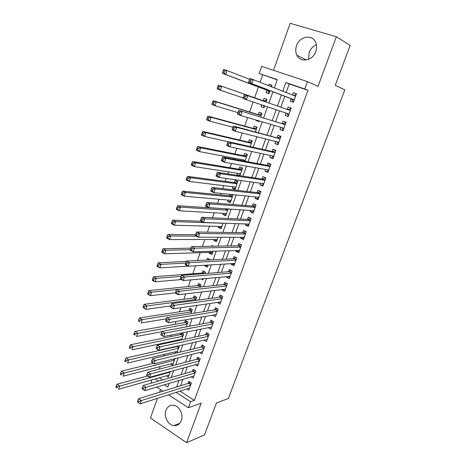 <?xml version="1.0" encoding="UTF-8"?>
<svg xmlns="http://www.w3.org/2000/svg" width="466" height="466" viewBox="0 0 466 466"><rect width="100%" height="100%" fill="white"/><g stroke="black" fill="none" stroke-linecap="round" stroke-linejoin="round"><path stroke-width="0.7" d="M308.661 59.304L309.156 52.408C310.583 48.744 312.995 46.21 316.402 44.806M296.527 45.662C295.374 49.07 295.485 52.239 296.854 55.163C300.314 63.091 312.744 60.877 315.773 51.575C316.897 48.342 316.868 45.295 315.68 42.441C312.371 33.919 299.463 36.243 296.527 45.662M165.931 410.33C163.543 416.342 167.981 425.074 173.771 425.627C177.272 425.918 179.777 424.241 181.291 420.594C183.656 414.723 179.48 406.177 173.888 405.321C170.166 404.82 167.515 406.492 165.931 410.33M277.171 79.867L259.16 73.488L261.653 66.364L307.484 81.632L304.799 88.989L285.885 82.564L282.786 91.214M157.438 398.348L150.483 417.996L186.581 442.7L204.522 434.906L216.469 402.95L228.369 398.506L344.817 89.839L335.246 85.29L350.152 45.412L336.336 36.732L290.172 23.3L273.53 70.325M160.537 389.582L159.605 392.221M150.897 383.285L151.922 379.889M262.632 74.921L260.045 82.278M258.391 86.985L254.617 97.744M253.131 101.972L249.619 111.974M247.656 117.56L244.662 126.088M242.233 133.008L239.751 140.08M236.862 148.31L234.876 153.955M233.449 158.026L233.105 158.999M231.538 163.467L230.047 167.713M228.579 171.89L227.874 173.9M226.26 178.49L225.253 181.361M223.75 185.637L222.69 188.666M221.035 193.373L220.5 194.893M218.968 199.267L217.552 203.298M214.22 212.781L212.455 217.797M209.514 226.191L207.411 232.173M204.842 239.483L202.407 246.415M200.211 252.665L197.45 260.529M195.598 265.801L192.802 273.775M190.646 279.903L188.316 286.549M185.742 293.877L183.866 299.224M180.878 307.729L179.451 311.795M176.055 321.458L175.07 324.266M171.278 335.066L170.725 336.638M168.843 341.997L168.605 342.685M166.537 348.556L166.414 348.912M164.504 354.352L163.939 355.966M160.199 366.608L159.314 369.13M291.157 98.734L290.248 101.239L293.347 102.334L296.475 93.718L293.364 92.641L292.497 95.029M285.967 113.057L285.099 115.463L288.169 116.587L291.267 108.048L288.18 106.941L287.283 109.434M280.794 127.335L279.984 129.571L283.031 130.725L286.107 122.255L283.048 121.119L282.151 123.589M275.668 141.495L274.923 143.557L277.94 144.74L280.992 136.346L277.957 135.175L277.066 137.627M270.583 155.533L269.896 157.426L272.895 158.638L275.919 150.314L272.907 149.114L272.028 151.543M265.544 169.449L264.915 171.179L267.886 172.42L270.886 164.166L267.898 162.937L267.03 165.348M260.541 183.249L259.976 184.816L262.923 186.085L265.894 177.901L262.935 176.643L262.073 179.031M255.589 196.937L255.077 198.341L258.001 199.634L260.948 191.52L258.013 190.239L257.156 192.604M250.673 210.504L250.219 211.75L253.12 213.073L256.044 205.023L253.131 203.718L252.281 206.065M245.798 223.965L245.401 225.055L248.279 226.406L251.174 218.42L248.291 217.086L247.446 219.416M240.963 237.31L240.625 238.248L243.473 239.623L246.351 231.701L243.485 230.344L242.652 232.65M236.169 250.545L235.883 251.331L238.714 252.729L241.563 244.877L238.726 243.491L237.893 245.78M231.416 263.669L231.183 264.309L233.99 265.736L236.821 257.948L234.002 256.533L233.175 258.805M226.697 276.688L226.523 277.183L229.307 278.633L232.109 270.909L229.313 269.47L228.497 271.725M222.02 289.602L221.898 289.951L224.659 291.425L227.443 283.765L224.664 282.303L223.855 284.534M217.383 302.405L220.045 304.117L222.806 296.516L220.057 295.03L219.253 297.244M212.781 315.109L215.473 316.705L218.216 309.162L215.484 307.653L214.686 309.855M208.319 327.691L210.941 329.188L213.655 321.709L210.947 320.177L210.154 322.361M203.992 340.145L206.438 341.578L209.135 334.157L206.444 332.602L205.663 334.769M199.675 352.494L201.976 353.869L204.65 346.506L201.982 344.927L201.207 347.077M195.382 364.738L197.543 366.06L200.199 358.756L197.555 357.16L196.78 359.286M191.112 376.883L193.151 378.159L195.784 370.913L193.157 369.293L192.394 371.402M176.189 346.389L176.066 346.733M180.872 333.155L180.33 334.693M186.219 326.858L187.973 321.924L185.381 320.427L184.623 322.559M190.891 313.7L192.324 309.657L189.714 308.183L188.951 310.333M195.604 300.43L196.716 297.291L194.083 295.84L193.32 298.007M200.357 287.044L201.143 284.831L198.487 283.398L197.718 285.582M205.151 273.542L205.599 272.266L202.931 270.857L202.151 273.059M207.964 265.614L204.714 265.812L204.918 265.247M209.985 259.929L210.096 259.603L207.405 258.216L206.741 260.08M212.432 253.026L209.205 253.131L209.473 252.374M213.393 246.217L211.913 245.477L211.64 246.252M216.94 240.34L213.731 240.351L214.045 239.46M221.478 227.548L218.292 227.466L218.653 226.435M226.057 214.651L222.888 214.476L223.301 213.306M230.67 201.656L227.525 201.382L227.99 200.071M230.035 194.305L229.505 195.784M235.324 188.549L232.196 188.182L232.715 186.726M232.196 188.182L235.01 189.429L237.846 181.443L235.021 180.208L234.194 182.538M240.013 175.344L236.909 174.872L237.479 173.27M239.885 175.705L242.605 168.04L239.757 166.834L238.924 169.181M245.023 161.23L247.405 154.526L244.534 153.349L243.695 155.72M242.279 159.704L241.947 160.654M250.207 146.627L252.24 140.901L249.345 139.753L248.5 142.142M255.438 131.895L257.115 127.166L254.197 126.041L253.347 128.453M259.16 121.41L256.149 120.525L256.3 120.111M260.715 117.03L262.038 113.314L259.09 112.219L258.234 114.648M264.047 107.652L261.059 106.656L261.694 104.862M266.039 102.031L266.995 99.345L264.03 98.279L263.162 100.726M159.302 377.821L162.593 379.936M168.36 383.646L168.902 383.996M166.339 375.852L168.366 377.145L170.335 371.594M170.428 363.969L172.571 365.309L174.925 358.669M176.993 352.849L179.363 346.174L178.758 345.813M176.235 353.03L174.534 351.993M181.583 339.912L183.651 334.099L181.757 332.98M179.427 340.372L178.664 339.912M201.306 278.953L202.92 279.816L203.293 278.773M204.714 265.812L207.393 267.21L208.162 265.055M209.205 253.131L211.908 254.506L213.079 251.215M213.731 240.351L216.451 241.703L218.036 237.252M218.292 227.466L221.035 228.794L223.033 223.167M222.888 214.476L225.655 215.781L228.078 208.96M227.525 201.382L230.315 202.658L233.128 194.736L232.796 194.584M238.277 175.461L236.909 174.872M256.149 120.525L259.079 121.638L259.306 120.997M261.059 106.656L264.012 107.739L264.676 105.869M266.884 90.212L266.016 92.67L268.993 93.724L270.07 90.689M271.462 86.763L271.998 85.255L269.004 84.224L268.515 85.604M179.993 391.125L194.404 400.387L307.985 90.34L289.194 83.956L286.112 92.524M284.755 96.293L280.829 107.186M279.501 110.873L275.645 121.597M274.27 125.412L270.501 135.886M269.08 139.823L265.399 150.052M263.937 154.106L260.343 164.096M258.84 168.273L255.327 178.018M253.784 182.311L250.359 191.829M248.774 196.233L245.431 205.518M243.805 210.038L240.543 219.096M238.877 223.721L235.697 232.557M233.99 237.293L230.886 245.908M229.144 250.749L226.121 259.148M224.344 264.088L221.397 272.278M219.579 277.322L216.707 285.297M214.855 290.446L212.059 298.217M210.166 303.459L207.446 311.026M205.523 316.367L202.867 323.73M200.91 329.165L198.33 336.336M196.343 341.863L193.833 348.836M191.806 354.457L189.365 361.237M187.309 366.946L184.938 373.54M182.853 379.336L180.546 385.743M186.86 388.924L188.794 390.159L191.404 382.97L188.8 381.328L188.037 383.425M307.484 81.632L318.028 86.361L336.336 36.732M307.985 90.34L304.799 88.989M194.404 400.387L190.577 401.733L188.375 407.75L168.529 394.795M186.581 442.7L201.178 403.125L188.375 407.75M274.317 87.888L277.258 79.634L259.16 73.488M164.405 384.823L167.824 387.025L169.106 383.425M171.226 377.466L173.637 370.691M175.729 364.82L178.21 357.847M180.266 352.069L182.818 344.898M184.845 339.213L187.466 331.844M189.458 326.252L192.155 318.674M194.112 313.181L196.885 305.393M198.807 299.999L201.65 292.001M203.537 286.701L206.461 278.493M208.314 273.297L211.314 264.869M213.125 259.772L216.207 251.122M217.977 246.135L221.14 237.258M222.876 232.383L226.121 223.278M227.816 218.507L231.142 209.17M232.796 204.51L236.21 194.939M237.823 190.396L241.318 180.581M242.897 176.154L246.473 166.094M248.011 161.789L251.681 151.485M253.166 147.297L256.929 136.736M258.374 132.67L262.224 121.859M263.628 117.921L267.571 106.848M268.923 103.033L272.93 91.785M155.312 378.94L158.615 381.077M162.984 391.178L156.739 387.1M176.096 392.372L190.577 401.733M281.417 95.023L277.474 106.015M276.134 109.737L272.255 120.56M270.868 124.41L267.076 134.977M265.649 138.95L261.944 149.271M260.477 153.366L256.859 163.444M255.351 167.655L251.821 177.494M250.265 181.822L246.817 191.421M245.227 195.866L241.866 205.232M240.229 209.793L236.949 218.927M235.272 223.593L232.074 232.505M230.361 237.281L227.245 245.972M225.492 250.854L222.451 259.323M220.663 264.309L217.698 272.563M215.875 277.654L212.985 285.693M211.121 290.883L208.314 298.718M206.415 304.007L203.677 311.632M201.743 317.02L199.081 324.441M197.112 329.922L194.52 337.151M192.522 342.72L190 349.75M187.967 355.412L185.515 362.251M183.447 368.006L181.064 374.647M178.967 380.495L176.649 386.949M289.194 83.956L285.885 82.564M271.952 85.389L269.004 84.224M216.247 314.579L212.758 315.179M220.773 302.108L217.307 302.615M225.34 289.543L221.898 289.951M229.942 276.874L226.523 277.183M234.584 264.1L231.183 264.309M239.262 251.226L235.883 251.331M243.974 238.248L240.625 238.248M248.728 225.16L245.401 225.055M253.521 211.966L250.219 211.75M258.35 198.662L255.077 198.341M263.226 185.252L259.976 184.816M268.136 171.727L264.915 171.179M273.093 158.09L269.896 157.426M278.085 144.338L274.923 143.557M283.124 130.474L279.984 129.571M288.204 116.488L285.099 115.463M296.423 93.864L293.364 92.641M190.81 384.601L188.648 383.238L138.606 398.715L141.355 400.574L190.641 385.067M138.967 401.383L141.355 400.574L140.208 403.865L137.406 401.96L138.507 402.706L138.967 401.383L137.866 400.638L137.406 401.96M189.551 388.062L140.208 403.865L138.507 402.706M188.648 383.238L190.134 382.167M138.606 398.715L137.866 400.638M147.448 375.992L117.071 384.194L119.715 385.982L118.609 389.227L169.1 375.078M170.148 372.124L117.345 386.763L116.284 386.046L115.848 387.345L116.902 388.062L117.345 386.763M116.902 388.062L115.848 387.345M116.284 386.046L117.071 384.194M195.178 372.579L193 371.227L143.202 385.487L145.98 387.322L195.015 373.027M143.586 388.12L145.98 387.322L144.821 390.642L142.048 388.807L143.12 389.454L143.586 388.12L142.474 387.386L142.014 388.714M193.92 376.045L144.821 390.642L143.12 389.454M193 371.227L194.538 370.144M143.202 385.487L142.474 387.386M199.582 360.457L197.386 359.129L147.844 372.148L150.646 373.953L199.425 360.888M148.246 374.74L150.646 373.953L149.475 377.303L146.679 375.491L147.78 376.079L148.246 374.74L147.122 374.012L146.656 375.357M198.318 363.934L149.475 377.303L147.78 376.079M197.386 359.129L198.982 358.022M147.844 372.148L147.122 374.012M204.021 348.242L201.807 346.931L152.522 358.686L155.347 360.468L203.869 348.655M152.947 361.237L155.347 360.468L154.17 363.847L151.351 362.065L152.475 362.595L152.947 361.237L151.817 360.527L151.345 361.878M202.751 351.725L154.17 363.847L152.475 362.595M201.807 346.931L203.461 345.807M152.522 358.686L151.817 360.527M208.488 335.934L206.263 334.64L157.246 345.108L160.094 346.861L208.349 336.324M157.689 347.619L160.094 346.861L158.906 350.275L156.063 348.516L157.211 348.987L157.689 347.619L156.547 346.92L156.075 348.283M207.224 339.417L158.906 350.275L157.211 348.987M206.263 334.64L207.982 333.493M157.246 345.108L156.547 346.92M153.279 363.288L121.486 371.169L124.154 372.928L123.041 376.202L173.305 363.224M174.366 360.247L121.777 373.697L120.711 372.986L120.269 374.297L121.335 375.008L121.777 373.697M121.335 375.008L120.269 374.297M120.711 372.986L121.486 371.169M177.511 346.092L176.684 346.593L125.942 358.034L128.628 359.764L127.509 363.066L177.546 351.282M178.612 348.283L126.251 360.521L125.173 359.822L124.725 361.144L125.803 361.843L126.251 360.521M125.803 361.843L124.725 361.144M125.173 359.822L125.942 358.034M182.631 333.499L180.948 334.571L130.433 344.782L133.148 346.488L132.012 349.82L181.822 339.242M182.899 336.219L130.765 347.228L129.676 346.541L129.228 347.875L130.311 348.562L130.765 347.228M130.311 348.562L129.228 347.875M129.676 346.541L130.433 344.782M186.988 321.359L185.241 322.449L134.965 331.413L137.703 333.097L136.561 336.452L161.906 331.675M187.21 324.062L135.315 333.819L134.22 333.143L133.765 334.489L134.855 335.165L135.315 333.819M134.855 335.165L133.765 334.489M134.22 333.143L134.965 331.413M212.997 323.52L210.749 322.251L162.011 331.413L164.882 333.138L212.863 323.893M162.471 333.883L164.882 333.138L163.683 336.58L160.817 334.85L161.993 335.258L162.471 333.883L161.323 333.19L160.84 334.565M211.733 327.01L163.683 336.58L161.993 335.258M210.749 322.251L212.543 321.08M162.011 331.413L161.323 333.19M191.386 309.127L189.563 310.24L139.538 317.934L142.293 319.589L141.146 322.973L166.327 318.843M191.561 311.812L142.293 319.589L139.905 320.299L138.798 319.635L138.338 320.992L139.445 321.657L139.905 320.299M139.445 321.657L138.338 320.992M138.798 319.635L139.538 317.934M217.54 311.014L215.28 309.756L166.816 317.591L169.717 319.292L217.412 311.364M167.3 320.02L169.717 319.292L168.506 322.763L165.611 321.057L165.657 320.73L166.816 321.412L167.3 320.02L166.141 319.338L165.657 320.73M216.271 314.509L168.506 322.763L166.816 321.412M217.546 311.008L215.286 309.756L217.139 308.568M166.816 317.591L166.141 319.338M195.819 296.795L193.932 297.925L144.145 304.333L146.93 305.958L145.771 309.377L170.812 305.9M195.947 299.463L146.93 305.958L144.536 306.657L143.423 306.005L142.957 307.374L144.07 308.026L144.536 306.657M144.07 308.026L145.771 309.377L142.957 307.374M143.423 306.005L144.145 304.333M222.125 298.403L219.841 297.168L171.663 303.651L174.587 305.317L222.002 298.735M172.17 306.034L174.587 305.317L173.369 308.824L170.445 307.146L170.509 306.768L171.68 307.438L172.17 306.034L170.999 305.364L170.509 306.768M220.849 301.904L173.369 308.824L171.68 307.438M219.841 297.168L221.781 295.957M171.663 303.651L170.999 305.364M200.293 284.371L198.347 285.518L148.8 290.615L151.607 292.211L150.436 295.66L175.379 292.84M200.363 287.015L151.607 292.211L149.207 292.898L148.083 292.252L147.611 293.632L148.736 294.279L149.207 292.898M148.736 294.279L150.436 295.66L147.635 294.052L147.611 293.632M148.083 292.252L148.8 290.615M226.738 285.687L224.443 284.476L176.556 289.578L179.509 291.221L226.627 286.002M177.08 291.92L179.509 291.221L178.274 294.757L175.333 293.108L175.408 292.677L176.591 293.335L177.08 291.92L175.903 291.262L175.408 292.677M225.468 289.194L178.274 294.757L176.591 293.335M224.443 284.476L226.459 283.246M176.556 289.578L175.903 291.262M204.807 271.847L202.751 273.012L153.489 276.775L156.326 278.348L155.137 281.825L181.367 279.553M181.111 276.367L156.326 278.348L153.92 279.012L152.784 278.383L152.312 279.775L153.442 280.41L153.92 279.012M153.442 280.41L155.137 281.825L152.312 280.247L152.312 279.775M152.784 278.383L153.489 276.775M231.398 272.872L229.08 271.678L181.495 275.389L184.472 276.996L231.293 273.163M182.043 277.678L184.472 276.996L183.225 280.561L180.255 278.948L180.354 278.458L181.542 279.105L182.043 277.678L180.849 277.031L180.354 278.458M230.122 276.385L183.225 280.561L181.542 279.105M229.08 271.678L231.183 270.431M181.495 275.389L180.849 277.031M186.33 261.432L158.224 262.812L161.079 264.356L159.89 267.863L188.124 266.191M209.362 259.224L208.005 260.022M185.707 263.063L161.079 264.356L158.673 265.008L157.525 264.391L157.054 265.795L158.195 266.418L158.673 265.008M158.195 266.418L159.89 267.863L157.036 266.313L157.054 265.795M157.525 264.391L158.224 262.812M234.369 263.494L234.736 263.68M236.087 259.952L233.751 258.776L186.476 261.065L189.476 262.638L235.994 260.22M187.047 263.307L189.476 262.638L188.223 266.243L185.223 264.653L185.34 264.117L186.54 264.752L187.047 263.307L185.841 262.673L185.34 264.117M234.812 263.465L188.223 266.243L186.54 264.752M233.751 258.776L235.947 257.512M186.476 261.065L185.841 262.673M212.624 252.485L212.333 252.287M190.897 248.139L163.001 248.728L165.884 250.242L164.679 253.784L212.7 252.275M190.373 249.648L165.884 250.242L163.467 250.877L162.314 250.271L161.836 251.687L162.984 252.298L163.467 250.877M162.984 252.298L164.679 253.784L161.801 252.263L161.836 251.687M162.314 250.271L163.001 248.728M238.907 250.463L239.419 250.784M240.823 246.928L238.464 245.774L191.503 246.607L194.532 248.157L240.73 247.172M192.097 248.809L194.532 248.157L193.262 251.791L190.239 250.236L190.373 249.642L191.584 250.265L192.097 248.809L190.879 248.186L190.373 249.642M239.541 250.446L193.262 251.791L191.584 250.265M238.464 245.774L240.759 244.487M191.503 246.607L190.879 248.186M217.133 239.78L216.707 239.454M195.557 234.73L167.818 234.515L170.725 236L169.513 239.571L217.255 239.448M196.186 236.122L170.725 236L168.308 236.623L167.143 236.029L166.659 237.456L167.824 238.056L168.308 236.623M167.824 238.056L169.513 239.571L166.612 238.079L166.659 237.456M167.143 236.029L167.818 234.515M243.491 237.316L244.143 237.776M245.594 233.792L243.217 232.662L196.576 232.021L199.634 233.536L245.512 234.019M197.188 234.171L199.634 233.536L198.353 237.206L195.301 235.68L195.452 235.033L196.675 235.639L197.188 234.171L195.965 233.565L195.452 235.033M244.312 237.316L198.353 237.206L196.675 235.639M243.217 232.662L245.617 231.357M196.576 232.021L195.965 233.565M221.682 226.977L221.117 226.505M200.91 221.234L172.682 220.179L175.612 221.63L174.389 225.235L221.845 226.523M222.998 223.272L175.612 221.63L173.189 222.235L172.018 221.653L171.529 223.097L172.7 223.68L173.189 222.235M172.7 223.68L174.389 225.235L171.459 223.773L171.529 223.097M172.018 221.653L172.682 220.179M248.116 224.041L248.908 224.67M250.405 220.552L248.005 219.439L201.691 217.302L204.778 218.787L250.329 220.75M202.331 219.404L204.778 218.787L203.491 222.486L200.409 220.995L200.584 220.29L201.813 220.884L202.331 219.404L201.096 218.804L200.584 220.29M249.124 224.076L203.491 222.486L201.813 220.884M248.005 219.439L250.522 218.117M201.691 217.302L201.096 218.804M252.782 210.649L253.708 211.453M255.251 207.201L252.84 206.112L206.857 202.448L209.974 203.898L255.187 207.376M207.521 204.498L209.974 203.898L208.669 207.632L205.564 206.17L205.756 205.407L207.003 205.995L207.521 204.498L206.275 203.916L205.756 205.407M253.97 210.731L208.669 207.632L207.003 205.995M252.84 206.112L255.473 204.766M206.857 202.448L206.275 203.916M257.494 197.13L258.548 198.126M260.144 193.734L257.71 192.668L212.077 187.454L215.216 188.87L260.086 193.891M212.758 189.452L215.216 188.87L213.9 192.639L210.766 191.211L210.976 190.39L212.234 190.961L212.758 189.452L211.5 188.881L210.976 190.39M258.857 197.275L213.9 192.639L212.234 190.961M257.71 192.668L260.471 191.31M212.077 187.454L211.5 188.881M262.247 183.488L263.43 184.687M265.072 180.161L262.62 179.113L217.337 172.321L220.505 173.702L265.026 180.29M218.047 174.267L220.505 173.702L219.183 177.505L216.014 176.113L216.247 175.233L217.517 175.793L218.047 174.267L216.777 173.713L216.247 175.233M263.791 183.703L219.183 177.505L217.517 175.793M262.62 179.113L265.486 177.762M217.337 172.321L216.777 173.713M267.047 169.711L268.352 171.139M270.857 164.242L270.426 164.16L270.828 164.323M270.047 166.467L267.571 165.447L222.649 157.042L225.847 158.393L270.012 166.578M223.383 158.941L225.847 158.393L224.507 162.232L221.315 160.875L221.571 159.937L222.847 160.479L223.383 158.941L222.101 158.399L221.571 159.937M268.76 170.014L224.507 162.232L222.847 160.479M267.571 165.447L270.426 164.16M222.649 157.042L222.101 158.399M271.894 155.813L273.315 157.479M275.831 150.541L275.406 150.442L275.808 150.605M275.062 152.662L272.569 151.666L228.008 141.629L231.241 142.94L275.033 152.743M228.771 143.464L231.241 142.94L229.889 146.813L226.662 145.497L226.942 144.489L228.229 145.019L228.771 143.464L227.478 142.94L226.942 144.489M273.775 156.215L229.889 146.813L228.229 145.019M272.569 151.666L275.406 150.442M228.008 141.629L227.478 142.94M276.787 141.775L278.319 143.703M280.852 136.73L280.427 136.614L280.835 136.771M280.118 138.74L233.425 126.065L236.681 127.34L280.101 138.798M234.212 127.847L236.681 127.34L235.318 131.255L232.062 129.967L232.359 128.901L233.664 129.414L234.212 127.847L232.907 127.335L232.359 128.901M278.831 142.293L235.318 131.255L233.664 129.414M277.602 137.767L280.427 136.614M233.425 126.065L232.907 127.335M281.72 127.608L283.363 129.81M285.914 122.797L285.495 122.669L285.903 122.82M285.221 124.702L238.889 110.349L285.209 124.731M239.699 112.079L242.18 111.59L240.8 115.539L237.514 114.292L237.835 113.162L239.151 113.663L239.699 112.079L238.382 111.578L237.835 113.162M283.928 128.261L240.8 115.539L239.151 113.663M282.681 123.752L285.495 122.669M238.889 110.349L238.382 111.578M289.042 114.187L286.73 113.343L288.454 115.801M291.017 108.747L290.598 108.601L291.017 108.747M290.365 110.541L244.405 94.487L290.365 110.547M245.244 96.159L247.726 95.693L246.333 99.677L243.019 98.472L243.357 97.272L244.685 97.755L245.244 96.159L243.916 95.676L243.357 97.272M289.071 114.1L246.333 99.677L244.685 97.755M287.807 109.615L290.598 108.601M244.405 94.487L243.916 95.676M293.172 101.524L291.675 98.932L248.576 82.494L251.92 83.664L253.323 79.639L295.56 96.235M293.283 95.338L296.172 94.557M294.256 99.823L251.92 83.664L250.277 81.701L250.842 80.088L249.496 79.622L248.937 81.235L250.277 81.701M249.496 79.622L249.974 78.474L253.323 79.639L250.842 80.088M248.937 81.235L248.576 82.494M226.26 214.069L225.567 213.44M225.894 208.809L177.587 205.71L180.546 207.137L179.305 210.772L226.47 213.492M227.629 210.213L180.546 207.137L178.117 207.725L176.934 207.154L176.439 208.611L177.622 209.182L178.117 207.725M177.622 209.182L179.305 210.772L176.358 209.339L176.439 208.611M176.934 207.154L177.587 205.71M230.88 201.062L230.058 200.258M232.761 194.584L230.088 195.842L182.538 191.112L185.52 192.505L184.274 196.174L231.136 200.351M232.307 197.048L185.52 192.505L183.086 193.075L181.891 192.516L181.396 193.99L182.59 194.549L183.086 193.075M182.59 194.549L184.274 196.174L181.291 194.776L181.396 193.99M181.891 192.516L182.538 191.112M235.54 187.944L234.59 186.953M237.596 181.332L234.771 182.614L187.53 176.387L190.542 177.744L189.283 181.443L235.837 187.105M237.019 183.779L190.542 177.744L188.107 178.297L186.901 177.75L186.394 179.235L187.6 179.783L188.107 178.297M187.6 179.783L189.283 181.443L186.278 180.08L186.394 179.235M186.901 177.75L187.53 176.387M242.565 168.022L239.495 169.28L192.569 161.521L195.609 162.844L194.339 166.583L240.578 173.748M240.235 174.721L239.163 173.533M241.772 170.393L195.609 162.844L193.169 163.385L191.951 162.85L191.444 164.347L192.656 164.882L193.169 163.385M192.656 164.882L194.339 166.583L191.305 165.249L191.444 164.347M191.951 162.85L192.569 161.521M247.359 154.654L244.26 155.83L197.654 146.522L200.724 147.809L199.436 151.584L245.361 160.287M243.776 159.984L244.679 161.166M246.561 156.902L200.724 147.809L198.277 148.334L197.048 147.815L196.535 149.324L197.765 149.842L198.277 148.334M197.765 149.842L199.436 151.584L196.378 150.285L196.535 149.324M197.048 147.815L197.654 146.522M252.147 141.163L249.06 142.276L202.786 131.383L205.885 132.641L204.586 136.445L227.979 141.711M251.39 143.295L205.885 132.641L203.432 133.142L202.192 132.635L201.679 134.161L202.914 134.668L203.432 133.142M202.914 134.668L204.586 136.445L201.498 135.181L201.679 134.161M202.192 132.635L202.786 131.383M256.976 127.568L253.906 128.604L207.97 116.104L211.092 117.327L209.782 121.166L232.948 127.235M256.259 129.577L211.092 117.327L208.634 117.811L207.387 117.321L206.863 118.859L208.116 119.348L208.634 117.811M208.116 119.348L209.782 121.166L206.671 119.937L206.863 118.859M207.387 117.321L207.97 116.104M261.845 113.855L258.787 114.817L213.195 100.685L216.346 101.868L215.03 105.747L238.015 112.638M261.17 115.743L216.346 101.868L213.888 102.334L212.63 101.856L212.1 103.411L213.364 103.889L213.888 102.334M213.364 103.889L215.03 105.747L211.884 104.553L212.1 103.411M212.63 101.856L213.195 100.685M266.575 99.969L263.709 100.918L218.472 85.121L221.653 86.268L220.325 90.183L243.17 97.93M264.292 106.964L263.168 105.363M263.709 100.918L221.653 86.268L219.189 86.717L217.919 86.257L217.389 87.824L218.659 88.284L219.189 86.717M218.659 88.284L220.325 90.183L217.15 89.023L217.389 87.824M217.919 86.257L218.472 85.121M271.701 86.082L270.478 86.379M249.613 79.342L227.012 70.523L225.666 74.473L222.463 73.354L267.432 90.416L269.045 93.008M224.006 72.533L224.542 70.948L223.261 70.5L222.725 72.084L224.006 72.533L225.666 74.473L269.866 91.26M223.261 70.5L223.802 69.411L227.012 70.523L224.542 70.948M222.463 73.354L222.725 72.084M190.92 384.293L188.969 383.064M195.289 372.282L193.314 371.064M199.687 360.171L197.701 358.966M204.12 347.962L202.116 346.78M208.587 335.66L206.572 334.489M173.742 358.966L174.628 359.513M173.329 359.065L174.523 359.804M177.004 346.442L178.868 347.572M176.684 346.593L178.763 347.852M181.262 334.425L183.138 335.537M180.948 334.571L183.039 335.811M185.555 322.315L187.443 323.41M185.241 322.449L187.349 323.678M213.096 323.258L211.063 322.105M189.883 310.106L191.782 311.183M189.563 310.24L191.695 311.445M217.634 310.758L215.583 309.622M194.24 297.803L196.157 298.863M193.926 297.925L196.07 299.114L193.932 297.925M222.212 298.158L220.144 297.04M198.632 285.402L200.566 286.444M198.318 285.518L200.479 286.689M226.826 285.454L224.746 284.353M203.065 272.901L204.388 273.6M202.751 273.012L203.933 273.635M231.48 272.645L229.383 271.562M236.169 259.737L234.054 258.671M240.899 246.718L238.767 245.675M245.664 233.594L243.514 232.569M250.469 220.36L248.302 219.358M255.316 207.02L253.131 206.03M260.203 193.565L258.001 192.598M265.131 179.998L262.911 179.055M270.105 166.321L267.863 165.395M275.115 152.522L272.855 151.625M280.165 138.612L277.887 137.732M283.911 128.307L283.299 128.074M285.262 124.585L282.967 123.723M288.052 109.609L290.394 110.454L288.087 109.597M294.215 99.945L291.885 99.13M294.25 99.841L291.675 98.932M225.742 208.89L227.769 209.828M225.439 208.966L227.705 210.015M230.39 195.778L232.429 196.699M230.088 195.842L232.371 196.873M235.074 182.555L237.13 183.458M234.771 182.614L237.072 183.621M239.798 169.228L241.871 170.107M239.495 169.28L241.813 170.265M244.557 155.784L246.648 156.652M244.26 155.83L246.596 156.797M249.357 142.235L251.465 143.079M249.06 142.276L251.419 143.213M254.197 128.575L256.323 129.397M253.906 128.604L256.283 129.519M259.079 114.799L261.222 115.597M258.787 114.817L261.181 115.714M264.001 100.906L266.162 101.687M267.432 90.416L269.861 91.272M267.647 90.614L269.826 91.377M296.854 55.163L306.348 59.986M173.771 425.627L179.719 423.326M222.131 298.386L219.865 297.162M198.347 285.518L200.485 286.677M226.75 285.664L224.484 284.47M202.792 273.006L203.98 273.635M231.41 272.843L229.138 271.672M236.105 259.911L233.827 258.77M240.84 246.881L238.557 245.763M245.611 233.74L243.328 232.645M250.423 220.488L248.133 219.428M255.275 207.131L252.98 206.094M260.168 193.664L257.867 192.656M265.102 180.086L262.795 179.101M270.076 166.391L267.764 165.436M275.091 152.58L272.773 151.654M280.153 138.658L277.823 137.755M285.25 124.614L282.92 123.74M225.567 208.954L227.723 209.956M230.233 195.837L232.394 196.809M234.934 182.608L237.101 183.552M239.675 169.269L241.842 170.189M244.452 155.825L246.625 156.716M249.275 142.264L251.448 143.138M254.133 128.599L256.312 129.437M259.026 114.817L261.21 115.632M263.966 100.918L266.156 101.71"/></g></svg>
